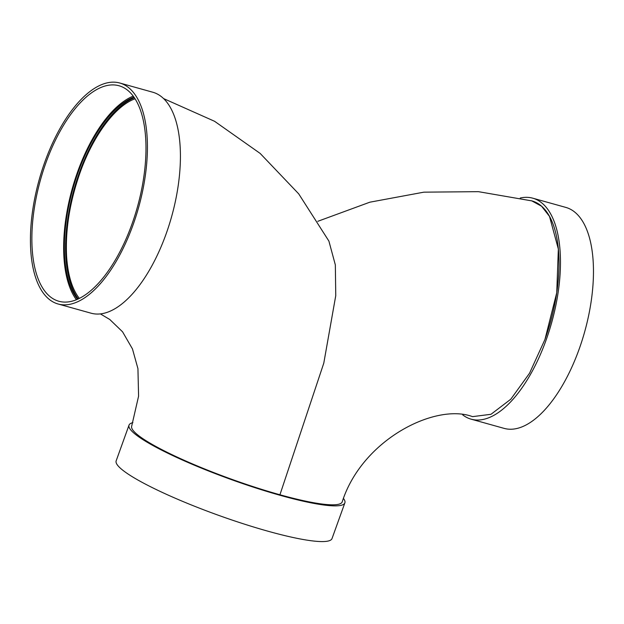 <?xml version="1.0" encoding="UTF-8"?>
<svg xmlns="http://www.w3.org/2000/svg" width="624" height="624" viewBox="0 0 624 624"><rect width="100%" height="100%" fill="white"/><g stroke="black" fill="none" stroke-linecap="round" stroke-linejoin="round"><path stroke-width="0.94" d="M163.543 98.561L214.57 121.29L260.161 153.426L298.701 193.846L328.903 241.09L335.338 264.904L335.759 295.636L323.786 363.152L279.934 494.77A111.868 16.162 19.8 0 0 342.202 501.891C362.248 439.171 435.809 402.831 472.508 416.637L490.987 414.297L510.791 399.22L529.534 373.238L544.947 339.472A111.868 50.333 -74.4 0 0 544.947 339.464L556.741 292.742L558.347 249.054L549.51 216.419L541.585 206.24L531.812 200.889L478.436 191.669L423.907 192.161L369.853 202.192L317.788 221.317M134.371 97.773A110.448 49.694 -74.4 0 0 74.045 189.353A110.448 49.694 -74.4 0 0 78.273 298.935M79.349 298.412C72.041 288.99 67.782 274.849 66.581 256.004C65.294 229.64 69.771 201.88 80.02 172.731C93.21 135.509 115.362 105.768 135.041 98.81M462.735 414.905A114.707 51.613 -74.4 0 0 471.151 419.18L504.145 428.384A114.707 51.613 -74.4 0 0 579.041 349.44A114.707 51.613 -74.4 0 0 565.773 207.394L532.779 198.19A114.707 51.613 -74.4 0 0 520.244 198.026M471.151 419.18A114.707 51.613 -74.4 0 0 546.039 340.244A114.707 51.613 -74.4 0 0 532.779 198.19M544.947 339.464A111.868 50.333 -74.4 0 0 532.015 200.928A111.868 50.333 -74.4 0 0 531.071 200.686M100.394 313.903L109.769 319.48L122.569 331.82L132.46 348.917L137.935 368.651L138.583 396.162L131.695 426.106A111.868 16.162 19.8 0 0 279.934 494.77M58.11 303.997L91.104 313.201A114.707 51.613 -74.4 0 0 165.992 234.257A114.707 51.613 -74.4 0 0 152.732 92.212L119.738 83.008A114.707 51.613 -74.4 0 0 39.211 179.642A114.707 51.613 -74.4 0 0 58.11 303.997A114.707 51.613 -74.4 0 0 132.998 225.053A114.707 51.613 -74.4 0 0 119.738 83.008M131.906 224.273A111.868 50.333 -74.4 0 0 118.973 85.745A111.868 50.333 -74.4 0 0 40.435 179.985A111.868 50.333 -74.4 0 0 58.874 301.259A111.868 50.333 -74.4 0 0 131.906 224.273M133.201 96.127A111.868 50.333 -74.4 0 0 72.212 188.846A111.868 50.333 -74.4 0 0 76.417 299.738M133.926 97.126A110.448 49.694 -74.4 0 0 72.829 189.017A110.448 49.694 -74.4 0 0 77.555 299.255M343.481 498.49A114.707 16.567 -160.2 0 1 344.877 502.858A114.707 16.567 -160.2 0 1 231.332 479.591A114.707 16.567 -160.2 0 1 129.02 425.139A114.707 16.567 -160.2 0 1 132.881 422.666M344.877 502.858L332.023 538.567A114.707 16.567 -160.2 0 1 218.478 515.299A114.707 16.567 -160.2 0 1 116.165 460.847L129.02 425.139"/></g></svg>
